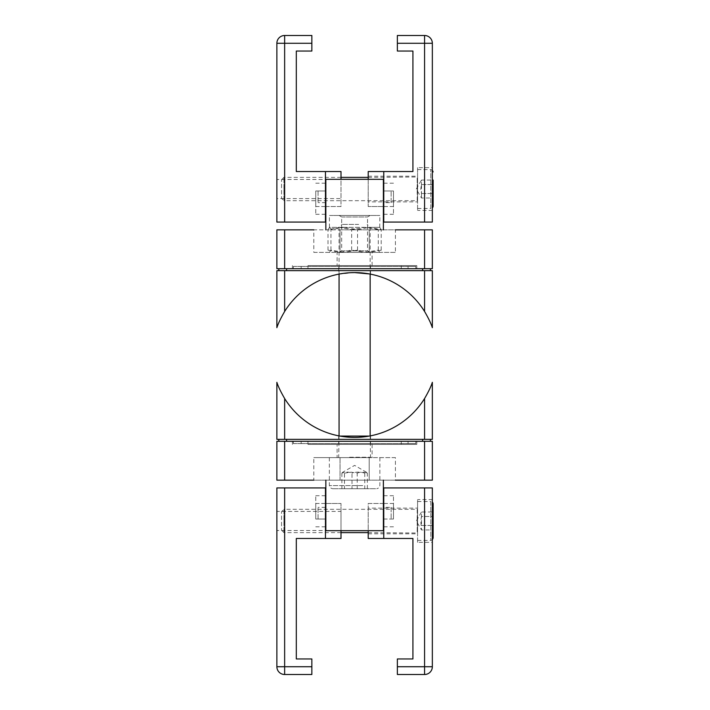 <?xml version="1.0" encoding="UTF-8"?>
<svg xmlns="http://www.w3.org/2000/svg" width="710" height="710" viewBox="0 0 710 710"><rect width="100%" height="100%" fill="white"/><g stroke="black" fill="none" stroke-linecap="round" stroke-linejoin="round"><path stroke-width="0.53" stroke-dasharray="3.55 2.66" d="M284.648 480.155L276.873 480.155L276.873 441.292L284.648 441.292L284.648 480.155L424.571 480.155L424.571 441.292L284.648 441.292M424.571 441.292L432.346 441.292L432.346 480.155L424.571 480.155M395.426 457.613L369.191 457.613L395.426 457.613L395.426 480.155L313.802 480.155L313.802 457.613L340.037 457.613L313.802 457.613M383.373 480.155L383.373 530.689L325.846 530.689L383.373 530.689L383.373 480.155L383.373 530.689L325.846 530.689L325.846 480.155M292.422 441.292L292.422 444.398L292.422 441.292L307.971 441.292L292.422 441.292M307.971 444.398L416.805 444.398L416.805 441.292L401.256 441.292L416.805 441.292L416.805 444.398L307.971 444.398L307.971 441.292L401.256 441.292L307.971 441.292L307.971 444.398M337.117 444.398L372.102 444.398L337.117 444.398L337.117 457.613L372.102 457.613L337.117 457.613M369.191 457.613L340.037 457.613L369.191 457.613L369.191 480.155L369.191 457.613M318.071 519.028L318.071 507.366L318.071 519.028L325.464 519.028L325.464 526.802L325.464 503.479L325.464 519.028L315.746 519.028L315.746 503.479L315.746 519.028L325.464 519.028M325.846 519.028L325.846 507.366L325.846 519.028M391.148 507.366L391.148 519.028L391.148 507.366L383.373 507.366L383.373 519.028L383.373 507.366M424.571 674.5L397.369 674.5L397.369 666.726L432.346 666.726A7.774 7.774 0 0 1 424.571 674.5L424.571 487.93L432.346 487.93L432.346 666.726M397.369 666.726L397.369 658.951L412.918 658.951L412.918 538.464L383.764 538.464L383.764 487.93L424.571 487.93M393.482 519.028L393.482 503.479L393.482 519.028L383.764 519.028L383.764 526.802L383.764 503.479L383.764 519.028L393.482 519.028M383.764 503.479L393.482 503.479L393.482 495.704L393.482 503.479L383.764 503.479L383.764 495.704L383.764 503.479L368.215 503.479L368.215 538.464L383.764 538.464L383.764 503.479L383.764 538.464M417.578 542.342L417.578 499.591L417.578 542.342L432.346 542.342L432.346 499.591L417.578 499.591M417.578 508.138L417.578 533.796L417.578 508.138L368.215 508.138L368.215 533.796L368.215 508.138M432.346 499.591L432.346 542.342M383.373 503.479L368.215 503.479L368.215 530.689M276.873 666.726L276.873 487.93L284.648 487.93L284.648 674.5A7.774 7.774 0 0 1 276.873 666.726L311.859 666.726L311.859 674.5L284.648 674.5M284.648 487.93L325.464 487.93L325.464 538.464L325.464 495.704L325.464 538.464L296.31 538.464L296.31 658.951L311.859 658.951L311.859 666.726M325.464 503.479L315.746 503.479L315.746 495.704L315.746 503.479L341.004 503.479L341.004 530.689M276.873 511.413L276.873 530.521L276.873 511.413L341.004 511.413L341.004 530.521L341.004 511.413M325.846 503.479L341.004 503.479L341.004 538.464L325.464 538.464M417.578 508.919L417.578 533.015L417.578 508.919L417.187 520.971L417.187 509.31L283.92 509.31L283.92 520.971L283.92 509.31L281.542 511.697L281.542 530.246L281.542 511.697M283.92 520.971L283.92 532.633L283.92 520.971M417.578 520.971L417.578 501.535L417.578 520.971M417.578 501.535L430.792 501.535L430.792 540.408L430.792 501.535A2.334 2.334 0 0 1 432.346 502.13M433.127 511.99L433.127 529.944L433.127 511.99L421.465 511.99L421.465 525.453L433.127 525.453L421.465 525.453L421.465 529.944L420.773 520.971L421.465 516.481L433.127 516.481L421.465 516.481L421.465 511.99L416.282 520.971L421.465 529.944L433.127 529.944M313.802 252.387L340.037 252.387L313.802 252.387L313.802 229.845L383.373 229.845L284.648 229.845L284.648 268.708L276.873 268.708L276.873 229.845L284.648 229.845M424.571 229.845L432.346 229.845L432.346 268.708L424.571 268.708L424.571 229.845L369.191 229.845L395.426 229.845L395.426 252.387L340.037 252.387L395.426 252.387M340.037 229.845L369.191 229.845L340.037 229.845L340.037 252.387L340.037 229.845M325.846 229.845L325.846 179.31L383.373 179.31L325.846 179.31L325.846 229.845L325.846 179.31L383.373 179.31L383.373 229.845M284.648 268.708L424.571 268.708M292.422 268.708L292.422 265.602L292.422 268.708L307.971 268.708L292.422 268.708M307.971 265.602L416.805 265.602L416.805 268.708L401.256 268.708L416.805 268.708L416.805 265.602L307.971 265.602L307.971 268.708L401.256 268.708L307.971 268.708L307.971 265.602M337.117 265.602L372.102 265.602L337.117 265.602L337.117 252.387L372.102 252.387L337.117 252.387M318.071 190.972L318.071 202.634L318.071 190.972L325.846 190.972L325.846 202.634L325.846 190.972M391.148 202.634L391.148 190.972L391.148 202.634L383.764 202.634M383.373 202.634L383.373 190.972L383.373 202.634M383.373 206.521L368.215 206.521L368.215 171.536L383.764 171.536L383.764 222.07L432.346 222.07L432.346 43.274L424.571 43.274L424.571 35.5M383.764 171.536L412.918 171.536L412.918 51.049L397.369 51.049L397.369 35.5M393.482 190.972L393.482 206.521L393.482 190.972L383.764 190.972L393.482 190.972M383.764 206.521L393.482 206.521L393.482 214.296L393.482 206.521L368.215 206.521L368.215 179.31M417.578 167.658L417.578 210.409L417.578 167.658L432.346 167.658L432.346 210.409L417.578 210.409M417.578 201.862L417.578 176.204L417.578 201.862L368.215 201.862L368.215 176.204L368.215 201.862M432.346 210.409L432.346 167.658M311.859 35.5L311.859 43.274L276.873 43.274A7.774 7.774 0 0 1 284.648 35.5L284.648 222.07L276.873 222.07L276.873 43.274M311.859 43.274L311.859 51.049L296.31 51.049L296.31 171.536L325.464 171.536L325.464 222.07L284.648 222.07M315.746 190.972L315.746 206.521L315.746 190.972L325.464 190.972L325.464 183.198L325.464 206.521L325.464 190.972L315.746 190.972M325.464 206.521L315.746 206.521L315.746 214.296L315.746 206.521L325.464 206.521L325.464 214.296L325.464 206.521L341.004 206.521L341.004 171.536L325.464 171.536L325.464 206.521L325.464 171.536M341.004 179.479L276.873 179.479L276.873 198.587L341.004 198.587L341.004 179.479L341.004 198.587M325.846 206.521L341.004 206.521L341.004 179.31M417.578 201.081L417.578 176.985L417.578 201.081L417.187 189.029L417.187 200.69L283.92 200.69L283.92 189.029L283.92 200.69L281.542 198.303L281.542 179.754L281.542 198.303M283.92 189.029L283.92 177.367L283.92 189.029M417.578 189.029L417.578 169.592L417.578 189.029M417.578 208.465L430.792 208.465L430.792 169.592L430.792 208.465A2.334 2.334 0 0 0 432.346 207.87M433.127 198.01L433.127 193.519L433.127 198.01L421.465 198.01L416.282 189.029L421.465 180.056L421.465 184.547L421.465 180.056L433.127 180.056L433.127 206.131M421.465 184.547L433.127 184.547L421.465 184.547L420.773 189.029L421.465 193.519L421.465 184.547M421.465 193.519L433.127 193.519L421.465 193.519L421.465 198.01L421.465 193.519M341.758 216.976L367.531 216.976L341.758 216.976M339.14 215.458L370.158 215.458L339.14 215.458M341.758 250.87L367.531 250.87L341.758 250.87M329.476 215.458L379.877 215.458L329.476 215.458M370.079 252.387L339.06 252.387L370.079 252.387M344.252 252.387L379.877 252.387L344.252 252.387L357.556 250.133L369.386 252.387L381.217 250.133L379.743 252.387L378.27 250.133L364.967 252.387L351.663 250.133L339.833 252.387L328.002 250.133L329.476 252.387L330.949 250.133L344.252 252.387M344.252 227.36L330.949 229.614L329.476 227.36L339.833 227.36L351.663 229.614L364.967 227.36L378.27 229.614L379.743 227.36L369.386 227.36L357.556 229.614L344.252 227.36L329.476 227.36L328.002 229.614L339.833 227.36L379.743 227.36L381.217 229.614L369.386 227.36L344.252 227.36M329.476 227.36L329.342 215.458M379.743 227.36L379.877 215.458M381.217 250.133L381.217 229.614M378.27 250.133L378.27 229.614M357.556 250.133L357.556 229.614M328.002 250.133L328.002 229.614M330.949 250.133L330.949 229.614M351.663 250.133L351.663 229.614M369.688 457.613L338.679 457.613L369.688 457.613M359.633 227.386L339.06 227.386L359.633 227.386M362.774 457.613L329.342 457.613L362.774 457.613M358.674 224.404L342.042 224.404L358.674 224.404M375.581 488.711L332.457 488.711L375.581 488.711M352.009 488.711L367.354 488.711L341.874 488.711L352.009 488.711L352.009 473.162C348.628 471.759 345.246 471.759 341.874 473.162L342.726 472.248L344.474 473.162L344.474 488.711M341.874 473.162L341.874 488.711M367.354 488.711L367.354 473.162L366.493 472.248L364.754 473.162C360.502 471.759 356.26 471.759 352.009 473.162M364.754 473.162L364.754 488.711M344.474 473.162L350.846 472.123L357.21 473.162L357.21 488.711M357.21 473.162C360.591 471.759 363.973 471.759 367.354 473.162M432.346 327.674C431.094 323.627 428.503 318.231 424.571 311.468A82.404 82.404 0 0 0 284.648 311.468C280.725 318.231 278.134 323.627 276.873 327.674L276.873 270.652L432.346 270.652L432.346 327.674M430.402 270.652L286.591 270.652L430.402 270.652M286.591 270.652L278.817 270.652L286.591 270.652L286.591 268.708L278.817 268.708L430.402 268.708L286.591 268.708M415.829 268.708L293.39 268.708L415.829 268.708L415.829 266.383L408.055 266.383L415.829 266.383L415.829 268.708M278.817 270.652L278.817 268.708M301.164 266.383L293.39 266.383L293.39 268.708L293.39 266.383L408.055 266.383L301.164 266.383L301.164 268.708L301.164 266.383M354.609 266.383L370.549 266.383L354.609 266.383M369.333 273.927L370.549 274.158C371.277 273.82 352.471 271.406 343.347 273.377C333.194 275.356 340.96 272.915 354.609 272.596L338.679 274.158L338.679 266.383M432.346 382.326L432.346 439.348L276.873 439.348L276.873 382.326C278.134 386.373 280.725 391.769 284.648 398.532A82.404 82.404 0 0 0 424.571 398.532C428.503 391.769 431.094 386.373 432.346 382.326M430.402 439.348L286.591 439.348L430.402 439.348L430.402 441.292L422.627 441.292L430.402 441.292M286.591 439.348L278.817 439.348L286.591 439.348L286.591 441.292L278.817 441.292L422.627 441.292L286.591 441.292M415.829 441.292L293.39 441.292L415.829 441.292L415.829 443.617L408.055 443.617L415.829 443.617L415.829 441.292M278.817 441.292L278.817 439.348M301.164 443.617L293.39 443.617L293.39 441.292L293.39 443.617L408.055 443.617L301.164 443.617L301.164 441.292L301.164 443.617M354.609 443.617L370.549 443.617L354.609 443.617M339.895 436.073L354.609 437.404L369.333 436.073M401.256 441.292L401.256 444.398L401.256 441.292M340.037 480.155L340.037 457.613L340.037 480.155M417.187 520.971L417.187 532.633L417.187 520.971M401.256 268.708L401.256 265.602L401.256 268.708M369.191 229.845L369.191 252.387L369.191 229.845M424.571 222.07L424.571 43.274L397.369 43.274M417.187 189.029L417.187 177.367L417.187 189.029M349.586 457.222L370.158 457.222L349.586 457.222M362.774 485.596L329.342 485.596L362.774 485.596M424.571 311.468L424.571 270.652M284.648 270.652L284.648 311.468M422.627 270.652L422.627 268.708M408.055 266.383L408.055 268.708L408.055 266.383M424.571 439.348L424.571 398.532M284.648 398.532L284.648 439.348M422.627 441.292L422.627 439.348M408.055 443.617L408.055 441.292L408.055 443.617M372.102 444.398L372.102 457.613M325.464 507.366L318.071 507.366M383.373 519.028L391.148 519.028M383.764 526.802L393.482 526.802M383.764 495.704L393.482 495.704M368.215 533.796L417.578 533.796M325.464 526.802L315.746 526.802M325.464 495.704L315.746 495.704M341.004 530.521L276.873 530.521M368.215 532.633L417.578 533.015M341.004 532.633L283.92 532.633L281.542 530.246M417.578 540.408L430.792 540.408L432.346 539.813M372.102 265.602L372.102 252.387M325.846 202.634L318.071 202.634M383.764 190.972L391.148 190.972M383.764 183.198L393.482 183.198M383.764 214.296L393.482 214.296M368.215 176.204L417.578 176.204M325.464 183.198L315.746 183.198M325.464 214.296L315.746 214.296M368.215 177.367L417.578 176.985M341.004 177.367L283.92 177.367L281.542 179.754M417.578 169.592L430.792 169.592L432.346 170.187M370.158 252.387L367.531 250.87L367.531 216.976L370.158 215.458M339.06 252.387L341.696 250.87L341.696 216.976L339.06 215.458M339.06 435.922L338.679 457.613M370.158 435.922L370.549 457.613M370.158 274.078L370.158 227.386L367.177 224.404M339.06 274.078L339.06 227.386L342.042 224.404M329.342 457.613L329.342 485.596C329.928 486.421 328.135 487.14 332.457 488.711M379.877 457.613L379.877 485.596C379.273 486.572 380.968 487.282 376.77 488.711M366.493 472.248L354.609 465.387L342.726 472.248M370.549 274.158L370.549 266.383M338.679 435.842L338.679 443.617M370.549 435.842L370.549 443.617"/><path stroke-width="1.06" d="M424.571 480.155L432.346 480.155L432.346 441.292L424.571 441.292L424.571 480.155L395.426 480.155M313.802 480.155L284.648 480.155L284.648 441.292L276.873 441.292L276.873 480.155L284.648 480.155M325.846 480.155L325.846 530.689L383.373 530.689L383.373 480.155M284.648 441.292L424.571 441.292M432.346 666.726L432.346 487.93L424.571 487.93L424.571 674.5A7.774 7.774 0 0 0 432.346 666.726L397.369 666.726L397.369 674.5L424.571 674.5M424.571 487.93L383.764 487.93L383.764 538.464L412.918 538.464L412.918 658.951L397.369 658.951L397.369 666.726M383.764 538.464L368.215 538.464L368.215 530.689M284.648 674.5L311.859 674.5L311.859 666.726L276.873 666.726A7.774 7.774 0 0 0 284.648 674.5L284.648 487.93L276.873 487.93L276.873 666.726M311.859 666.726L311.859 658.951L296.31 658.951L296.31 538.464L325.464 538.464L325.464 487.93L284.648 487.93M325.464 538.464L341.004 538.464L341.004 530.689M432.346 502.13A2.334 2.334 0 0 1 433.127 503.869L433.127 538.073L433.127 503.869M284.648 229.845L276.873 229.845L276.873 268.708L284.648 268.708L284.648 229.845L313.802 229.845M395.426 229.845L424.571 229.845L424.571 268.708L284.648 268.708M424.571 268.708L432.346 268.708L432.346 229.845L424.571 229.845M383.373 229.845L383.373 179.31L325.846 179.31L325.846 229.845M424.571 35.5L397.369 35.5L424.571 35.5A7.774 7.774 0 0 1 432.346 43.274A7.774 7.774 0 0 0 424.571 35.5L424.571 43.274L432.346 43.274L432.346 222.07L383.764 222.07L383.764 171.536L368.215 171.536L368.215 179.31M397.369 35.5L397.369 51.049L412.918 51.049L412.918 171.536L383.764 171.536M276.873 43.274L276.873 222.07L284.648 222.07L284.648 35.5A7.774 7.774 0 0 0 276.873 43.274L311.859 43.274L311.859 35.5L284.648 35.5L311.859 35.5M284.648 222.07L325.464 222.07L325.464 171.536L296.31 171.536L296.31 51.049L311.859 51.049L311.859 43.274M276.873 179.479L276.873 198.587M325.464 171.536L341.004 171.536L341.004 179.31M432.346 207.87A2.334 2.334 0 0 0 433.127 206.131L433.127 180.056M432.346 327.674L432.346 270.652L276.873 270.652L276.873 327.674C278.134 323.627 280.725 318.231 284.648 311.468A82.404 82.404 0 0 1 424.571 311.468C428.503 318.231 431.094 323.627 432.346 327.674M430.402 268.708L430.402 270.652L430.402 268.708M278.817 268.708L278.817 270.652M354.609 272.596L369.333 273.927M432.346 382.326C431.094 386.373 428.503 391.769 424.571 398.532A82.404 82.404 0 0 1 284.648 398.532C280.725 391.769 278.134 386.373 276.873 382.326L276.873 439.348L432.346 439.348L432.346 382.326M430.402 441.292L430.402 439.348M278.817 439.348L278.817 441.292M369.333 436.073L339.895 436.073M397.369 43.274L424.571 43.274L424.571 222.07M424.571 270.652L424.571 311.468M284.648 311.468L284.648 270.652M422.627 268.708L422.627 270.652M286.591 270.652L286.591 268.708M424.571 398.532L424.571 439.348M284.648 439.348L284.648 398.532M422.627 439.348L422.627 441.292M286.591 441.292L286.591 439.348M368.215 532.633L341.004 532.633M432.346 539.813L433.127 538.073M368.215 177.367L341.004 177.367M432.346 170.187L433.127 171.927M370.158 435.922L370.158 274.078M339.06 435.922L339.06 274.078"/></g></svg>
